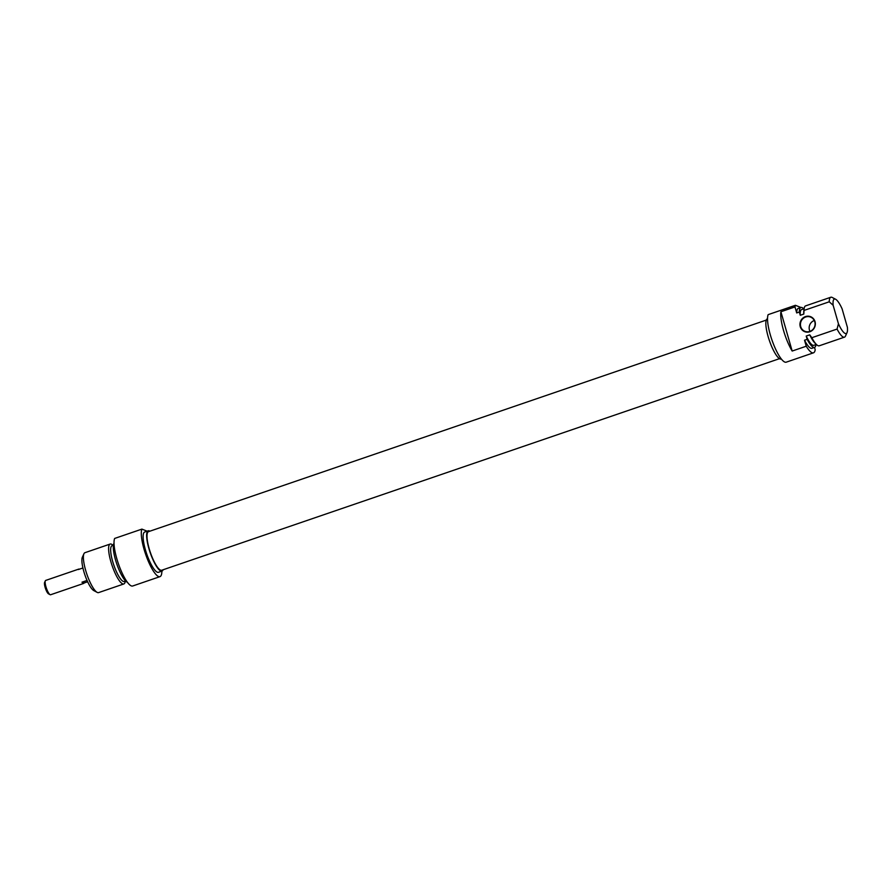 <?xml version="1.0" encoding="UTF-8"?>
<svg xmlns="http://www.w3.org/2000/svg" width="892" height="892" viewBox="0 0 892 892"><rect width="100%" height="100%" fill="white"/><g stroke="black" fill="none" stroke-linecap="round" stroke-linejoin="round"><path stroke-width="1.34" d="M814.797 321.8A7.671 7.281 111.6 0 1 804.941 331.345A7.671 7.281 111.6 0 1 802.867 318.723A7.671 7.281 111.6 0 1 814.797 321.8M815.032 321.633A8.05 7.649 -68.4 0 0 802.075 318.857A8.05 7.649 -68.4 0 0 805.833 332.002A8.05 7.649 -68.4 0 0 815.032 321.633M814.284 320.484A7.671 7.281 -68.4 0 0 809.969 331.389M806.245 346.219L792.174 351.047L780.901 311.754L794.984 306.926L796.701 312.936L799.343 312.033L800.269 315.289L803.792 314.084L804.027 310.427L829.248 301.797L833.139 305.276L838.447 323.785L837.064 329.07L811.843 337.711L809.746 334.846L806.223 336.05L807.16 339.317L804.528 340.22L806.245 346.219A25.879 6.311 -108.9 0 0 813.471 352.831A25.879 6.311 -108.9 0 0 815.199 349.764L814.519 347.412M838.447 323.785A18.219 4.438 -108.9 0 0 847.032 332.616A18.219 4.438 -108.9 0 0 847.4 327.331L842.093 308.81A18.219 4.438 -108.9 0 0 835.614 299.255L832.236 297.471A21.085 5.14 71.1 0 0 830.798 297.248A21.085 5.14 71.1 0 0 829.248 301.797M792.174 351.047A25.879 6.311 -108.9 0 1 780.901 311.754M833.139 305.276A18.219 4.438 -108.9 0 1 835.614 299.255M804.027 310.427A21.085 5.14 -108.9 0 1 804.138 308.599A21.085 5.14 -108.9 0 1 805.576 305.889L830.798 297.248M803.792 314.084A18.888 4.605 -108.9 0 1 803.837 310.806L804.138 308.599M800.269 315.289A18.888 4.605 -108.9 0 1 801.607 309.58L804.127 308.71M799.343 312.033A21.085 5.14 -108.9 0 1 800.893 307.495A21.085 5.14 -108.9 0 1 803.77 308.833M796.701 312.936A21.085 5.14 -108.9 0 1 798.251 308.398L800.893 307.495M794.984 306.926A25.879 6.311 -108.9 0 1 795.408 305.298L768.146 314.642A25.879 6.311 71.1 0 0 773.041 343.019A25.879 6.311 71.1 0 0 786.209 362.174L813.471 352.831M795.408 305.298L800.927 307.484M837.064 329.07A21.085 5.14 71.1 0 0 844.468 337.154A21.085 5.14 71.1 0 0 845.471 336.094L847.032 332.616M844.468 337.154L819.246 345.795A21.085 5.14 -108.9 0 1 816.448 344.524A21.085 5.14 -108.9 0 1 811.843 337.711M781.314 358.985L781.202 359.03A21.285 5.185 -108.9 0 1 769.395 340.577A21.285 5.185 -108.9 0 1 767.41 318.756L767.533 318.712M816.448 344.524L814.853 342.974A18.888 4.605 -108.9 0 1 809.746 334.846M816.37 344.446L813.85 345.315A18.888 4.605 -108.9 0 1 806.223 336.05M816.013 344.568A21.085 5.14 -108.9 0 1 814.563 347.401A21.085 5.14 -108.9 0 1 807.16 339.317M814.563 347.401L811.921 348.304A21.085 5.14 -108.9 0 1 804.528 340.22M766.295 320.083L148.496 531.665A20.393 4.973 71.1 0 0 149.154 548.602A20.393 4.973 71.1 0 0 161.708 570.244L779.508 358.662M45.336 580.803L44.6 582.42A6.233 1.516 71.1 0 0 45.102 587.282A6.233 1.516 71.1 0 0 48.514 593.838L50.086 594.674A7.571 1.851 -108.9 0 1 45.938 586.713A7.571 1.851 -108.9 0 1 45.336 580.803A7.571 1.851 -108.9 0 1 45.693 580.424L78.764 569.096A7.571 1.851 -108.9 0 1 79.332 569.207M87.639 581.762L84.06 582.989A7.571 1.851 -108.9 0 1 83.67 583.424L50.599 594.752A7.571 1.851 -108.9 0 1 50.086 594.674M83.67 583.424A7.571 1.851 -108.9 0 1 82.008 582.175L87.048 580.447M82.923 567.97L78.385 569.531A7.571 1.851 -108.9 0 1 78.764 569.096M84.06 582.989L82.008 582.175M83.937 553.754L82.365 557.232A18.219 4.438 71.1 0 0 84.93 574.983A18.219 4.438 71.1 0 0 93.794 590.582L97.161 592.377A21.085 5.14 -108.9 0 1 86.903 574.314A21.085 5.14 -108.9 0 1 83.937 553.754A21.085 5.14 -108.9 0 1 84.941 552.694L110.162 544.053A21.085 5.14 71.1 0 0 112.124 565.673A21.085 5.14 71.1 0 0 123.821 583.959A21.085 5.14 71.1 0 0 125.259 581.238L125.27 581.127M141.906 529.112L114.644 538.445A25.879 6.311 71.1 0 0 119.528 566.833A25.879 6.311 71.1 0 0 132.707 585.988L159.969 576.645A25.879 6.311 -108.9 0 1 146.801 557.489A25.879 6.311 -108.9 0 1 141.906 529.112L147.147 531.186M123.821 583.959L98.611 592.6A21.085 5.14 -108.9 0 1 97.161 592.377M113.039 545.402L112.961 545.324A21.085 5.14 71.1 0 0 111.288 544.131A21.085 5.14 71.1 0 0 110.162 544.053M149.901 531.186A21.285 5.185 71.1 0 0 149.354 530.907A21.285 5.185 71.1 0 0 148.206 530.818A21.285 5.185 71.1 0 0 150.19 552.639A21.285 5.185 71.1 0 0 161.998 571.092A21.285 5.185 71.1 0 0 163.113 569.765M161.998 571.092L158.475 572.296A21.285 5.185 -108.9 0 1 146.678 553.843A21.285 5.185 -108.9 0 1 144.682 532.022L148.206 530.818M113.395 545.28L112.035 545.737A18.888 4.605 71.1 0 0 113.808 565.093A18.888 4.605 71.1 0 0 124.278 581.472L125.627 581.004M114.031 543.161A21.085 5.14 71.1 0 0 116.819 564.067A21.085 5.14 71.1 0 0 127.433 582.298M161.876 571.125A25.879 6.311 -108.9 0 1 159.969 576.645"/></g></svg>
